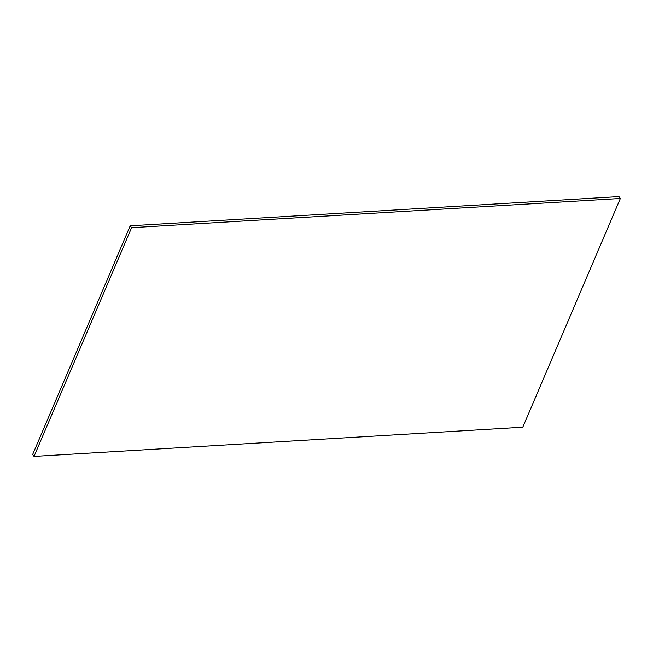 <?xml version="1.0" encoding="UTF-8"?>
<svg xmlns="http://www.w3.org/2000/svg" width="653" height="653" viewBox="0 0 653 653"><rect width="100%" height="100%" fill="white"/><g stroke="black" fill="none" stroke-linecap="round" stroke-linejoin="round"><path stroke-width="0.98" d="M620.35 198.471L618.979 196.586L130.208 225.799L32.65 454.529L34.021 456.414L522.792 427.201L620.35 198.471L131.588 227.685L34.021 456.414M130.208 225.799L131.588 227.685"/></g></svg>
